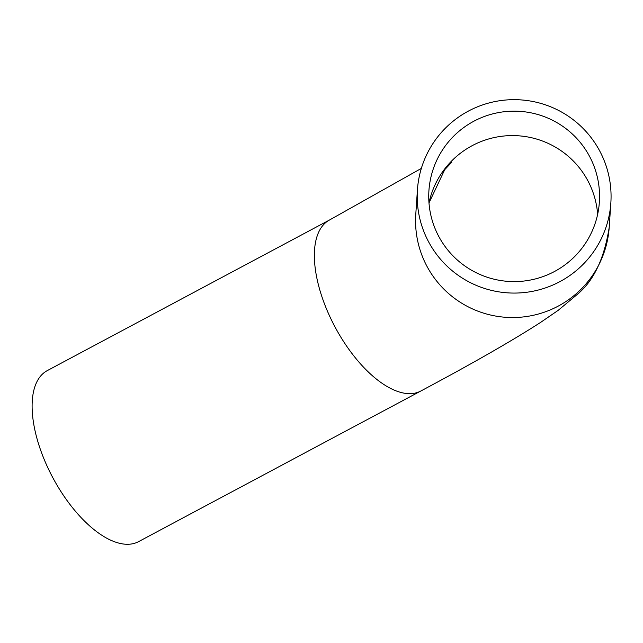 <?xml version="1.0" encoding="UTF-8"?>
<svg xmlns="http://www.w3.org/2000/svg" width="643" height="643" viewBox="0 0 643 643"><rect width="100%" height="100%" fill="white"/><g stroke="black" fill="none" stroke-linecap="round" stroke-linejoin="round"><path stroke-width="0.96" d="M427.209 239.124A96.932 96.707 3.9 0 0 610.85 202.907A96.932 96.707 3.9 0 0 520.653 99.882A96.932 96.707 3.9 0 0 427.209 239.124M437.537 234.044A85.415 85.222 3.9 0 0 599.364 202.127A85.415 85.222 3.9 0 0 519.882 111.352A85.415 85.222 3.9 0 0 437.537 234.044M420.787 391.032A96.932 45.508 61.9 0 1 332.069 321.227A96.932 45.508 61.9 0 1 329.521 220.002L47.269 370.617A96.932 45.508 61.9 0 0 49.816 471.849A96.932 45.508 61.9 0 0 138.534 541.655L420.787 391.032C472.468 363.488 512.431 340.597 540.675 322.36L558.156 310.36L577.334 294.365C593.658 280.943 604.275 258.607 609.202 227.357A96.932 96.707 3.9 0 1 425.553 263.574A96.932 96.707 3.9 0 1 415.78 214.296L417.428 189.846M597.652 214.296A85.415 85.222 3.9 0 0 428.977 202.907M610.85 202.907L609.202 227.357M329.521 220.002L421.342 168.402M451.868 162.149L444.747 169.631L428.985 202.955"/></g></svg>
